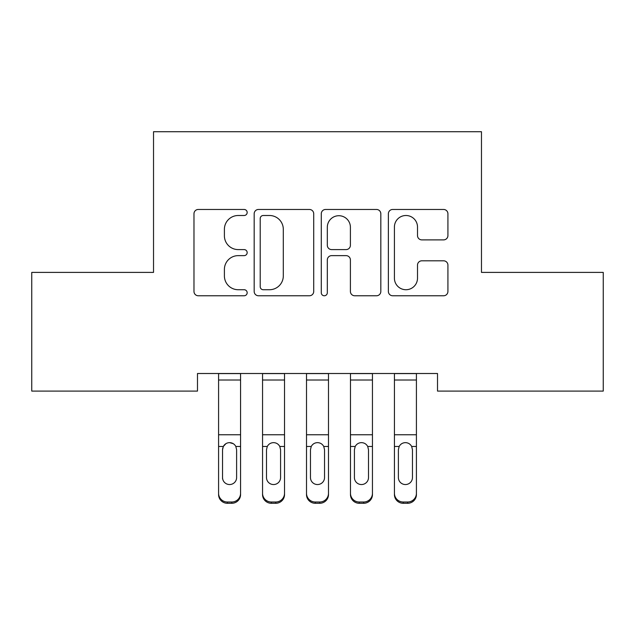<?xml version="1.0" encoding="UTF-8"?>
<svg xmlns="http://www.w3.org/2000/svg" width="635" height="635" viewBox="0 0 635 635"><rect width="100%" height="100%" fill="white"/><g stroke="black" fill="none" stroke-linecap="round" stroke-linejoin="round"><path stroke-width="0.95" d="M247.166 212.479A3.024 3.024 0 0 0 244.142 209.463L198.295 209.463A4.318 4.318 0 0 0 193.977 213.773L193.977 291.449A4.318 4.318 0 0 0 198.295 295.767L244.142 295.767A3.024 3.024 0 0 0 247.166 292.743A3.024 3.024 0 0 0 244.142 289.727L238.212 289.727A13.811 13.811 0 0 1 224.401 275.915L224.401 269.438A13.811 13.811 0 0 1 238.212 255.635L244.142 255.635A3.024 3.024 0 0 0 247.166 252.611A3.024 3.024 0 0 0 244.142 249.595L238.212 249.595A13.811 13.811 0 0 1 224.401 235.783L224.401 229.314A13.811 13.811 0 0 1 238.212 215.503L244.142 215.503A3.024 3.024 0 0 0 247.166 212.479M443.611 239.887A4.318 4.318 0 0 0 447.921 235.569L447.921 213.773A4.318 4.318 0 0 0 443.611 209.463L392.692 209.463A4.318 4.318 0 0 0 388.374 213.773L388.374 291.449A4.318 4.318 0 0 0 392.692 295.767L443.611 295.767A4.318 4.318 0 0 0 447.921 291.449L447.921 265.128A4.318 4.318 0 0 0 443.611 260.81L421.815 260.81A4.318 4.318 0 0 0 417.505 265.128L417.505 278.178A11.541 11.541 0 0 1 405.963 289.727A11.541 11.541 0 0 1 394.414 278.178L394.414 227.044A11.541 11.541 0 0 1 405.963 215.503A11.541 11.541 0 0 1 417.505 227.044L417.505 235.569A4.318 4.318 0 0 0 421.815 239.887L443.611 239.887M437.515 373.507L197.485 373.507L197.485 391.089L31.75 391.089L31.75 272.399L153.527 272.399L153.527 131.715L481.473 131.715L481.473 272.399L603.25 272.399L603.25 391.089L437.515 391.089L437.515 373.507M313.722 213.773A4.318 4.318 0 0 0 309.412 209.463L258.493 209.463A4.318 4.318 0 0 0 254.175 213.773L254.175 291.449A4.318 4.318 0 0 0 258.493 295.767L309.412 295.767A4.318 4.318 0 0 0 313.722 291.449L313.722 213.773M325.588 209.463L376.507 209.463A4.318 4.318 0 0 1 380.825 213.773L380.825 291.449A4.318 4.318 0 0 1 376.507 295.767L354.719 295.767A4.318 4.318 0 0 1 350.401 291.449L350.401 259.945A4.318 4.318 0 0 0 346.091 255.635L331.629 255.635A4.318 4.318 0 0 0 327.319 259.945L327.319 292.743A3.024 3.024 0 0 1 324.294 295.767A3.024 3.024 0 0 1 321.278 292.743L321.278 213.773A4.318 4.318 0 0 1 325.588 209.463M263.239 215.503A3.024 3.024 0 0 0 260.215 218.519L260.215 286.702A3.024 3.024 0 0 0 263.239 289.727L269.494 289.727A13.811 13.811 0 0 0 283.305 275.915L283.305 229.314A13.811 13.811 0 0 0 269.494 215.503L263.239 215.503M350.401 227.259A11.541 11.541 0 0 0 338.86 215.717A11.541 11.541 0 0 0 327.319 227.259L327.319 245.277A4.318 4.318 0 0 0 331.629 249.595L346.091 249.595A4.318 4.318 0 0 0 350.401 245.277L350.401 227.259M218.583 447.738L218.583 493.284A8.795 8.731 -0 0 0 227.378 502.015L231.775 502.015A8.795 8.731 -0 0 0 240.57 493.284L240.57 494.546A8.795 8.731 180 0 1 231.775 503.285L231.775 502.015M236.609 477.56L236.609 449.715L236.609 477.56A7.033 6.985 180 0 1 229.576 484.545A7.033 6.985 180 0 0 236.609 477.56M222.544 478.83L222.544 477.56A7.033 6.985 180 0 0 229.576 484.545M225.909 443.675L223.322 446.469L222.544 449.056M233.243 443.675L229.576 442.635C232.378 442.738 234.466 444.016 235.831 446.469L236.609 449.715M240.57 373.507L240.57 494.546M218.583 373.507L218.583 493.284M227.378 502.015L227.378 503.285L231.775 503.285M227.378 503.285A8.795 8.731 180 0 1 218.583 494.546M218.583 446.469L223.322 446.469L222.544 449.715L222.544 477.56M223.322 446.469C224.679 444.024 226.766 442.746 229.576 442.635M284.528 373.507L284.528 494.546A8.795 8.731 180 0 1 275.733 503.285L275.733 502.015A8.795 8.731 -0 0 0 284.528 493.284M271.343 502.015L271.343 503.285A8.795 8.731 180 0 1 262.549 494.546L262.549 493.284A8.795 8.731 -0 0 0 271.343 502.015L275.733 502.015M262.549 373.507L262.549 493.284M271.343 503.285L275.733 503.285M279.797 446.469L280.575 449.715L280.575 477.56A7.033 6.985 180 0 1 273.542 484.545A7.033 6.985 180 0 1 266.502 477.56L266.502 449.715L267.279 446.469C268.645 444.024 270.724 442.746 273.542 442.635C276.344 442.738 278.424 444.016 279.797 446.469L284.528 446.469M328.493 373.507L328.493 494.546A8.795 8.731 180 0 1 319.699 503.285L319.699 502.015A8.795 8.731 -0 0 0 328.493 493.284M315.301 502.015L315.301 503.285A8.795 8.731 180 0 1 306.507 494.546L306.507 493.284A8.795 8.731 -0 0 0 315.301 502.015L319.699 502.015M306.507 373.507L306.507 493.284M315.301 503.285L319.699 503.285M323.755 446.469L324.533 449.715L324.533 477.56A7.033 6.985 180 0 1 317.5 484.545A7.033 6.985 180 0 1 310.467 477.56L310.467 449.715L311.245 446.469C312.603 444.024 314.69 442.746 317.5 442.635C320.302 442.738 322.389 444.016 323.755 446.469L328.493 446.469M372.451 373.507L372.451 494.546A8.795 8.731 180 0 1 363.657 503.285L363.657 502.015A8.795 8.731 -0 0 0 372.451 493.284M359.267 502.015L359.267 503.285A8.795 8.731 180 0 1 350.472 494.546L350.472 493.284A8.795 8.731 -0 0 0 359.267 502.015L363.657 502.015M350.472 373.507L350.472 493.284M359.267 503.285L363.657 503.285M367.721 446.469L368.498 449.715L368.498 477.56A7.033 6.985 180 0 1 361.458 484.545A7.033 6.985 180 0 1 354.425 477.56L354.425 449.715L355.203 446.469C356.568 444.024 358.648 442.746 361.458 442.635C364.268 442.738 366.347 444.016 367.721 446.469L372.451 446.469M416.417 373.507L416.417 494.546A8.795 8.731 180 0 1 407.622 503.285L407.622 502.015A8.795 8.731 -0 0 0 416.417 493.284M403.225 502.015L403.225 503.285A8.795 8.731 180 0 1 394.43 494.546L394.43 493.284A8.795 8.731 -0 0 0 403.225 502.015L407.622 502.015M394.43 373.507L394.43 493.284M403.225 503.285L407.622 503.285M411.678 446.469L412.456 449.715L412.456 477.56A7.033 6.985 180 0 1 405.424 484.545A7.033 6.985 180 0 1 398.391 477.56L398.391 449.715L399.169 446.469C400.526 444.024 402.614 442.746 405.424 442.635C408.226 442.738 410.313 444.016 411.678 446.469L416.417 446.469M218.583 373.594L240.57 373.594M235.831 446.469L240.57 446.469M218.583 434.753L240.57 434.753M218.583 380.024L240.57 380.024M262.549 373.594L284.528 373.594M262.549 446.469L267.279 446.469M262.549 434.753L284.528 434.753M262.549 380.024L284.528 380.024M306.507 373.594L328.493 373.594M306.507 446.469L311.245 446.469M306.507 434.753L328.493 434.753M306.507 380.024L328.493 380.024M350.472 373.594L372.451 373.594M350.472 446.469L355.203 446.469M350.472 434.753L372.451 434.753M350.472 380.024L372.451 380.024M394.43 373.594L416.417 373.594M394.43 446.469L399.169 446.469M394.43 434.753L416.417 434.753M394.43 380.024L416.417 380.024"/></g></svg>
